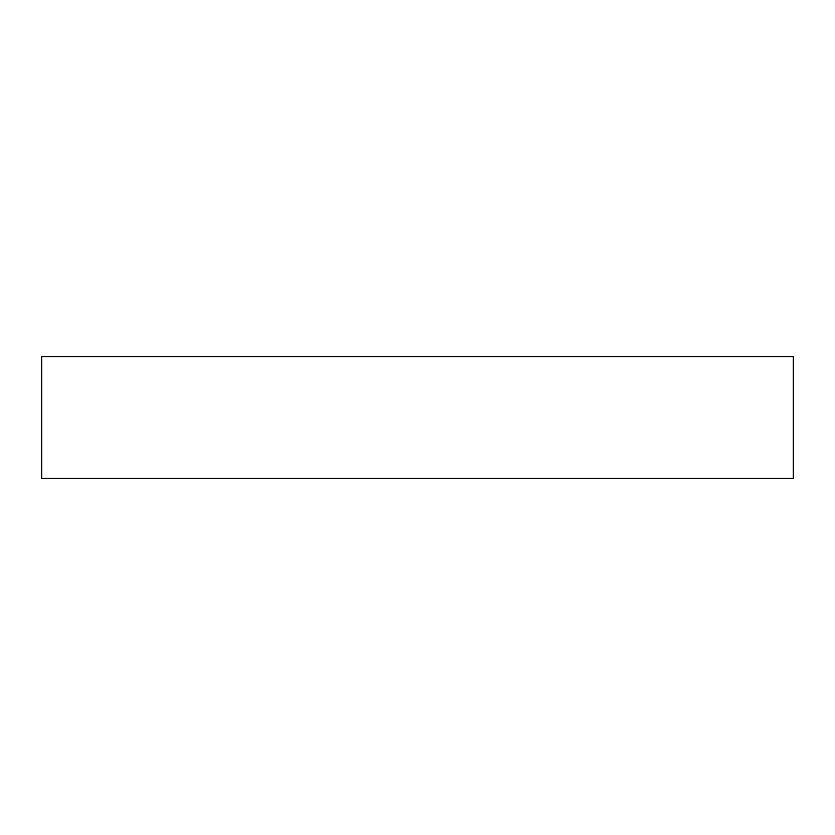 <?xml version="1.0" encoding="UTF-8"?>
<svg xmlns="http://www.w3.org/2000/svg" width="835" height="835" viewBox="0 0 835 835"><rect width="100%" height="100%" fill="white"/><g stroke="black" fill="none" stroke-linecap="round" stroke-linejoin="round"><path stroke-width="1.25" d="M793.25 356.681L41.75 356.681L41.75 478.319L793.25 478.319L793.25 356.681L793.25 478.319L41.75 478.319L41.75 356.681L793.25 356.681"/></g></svg>
